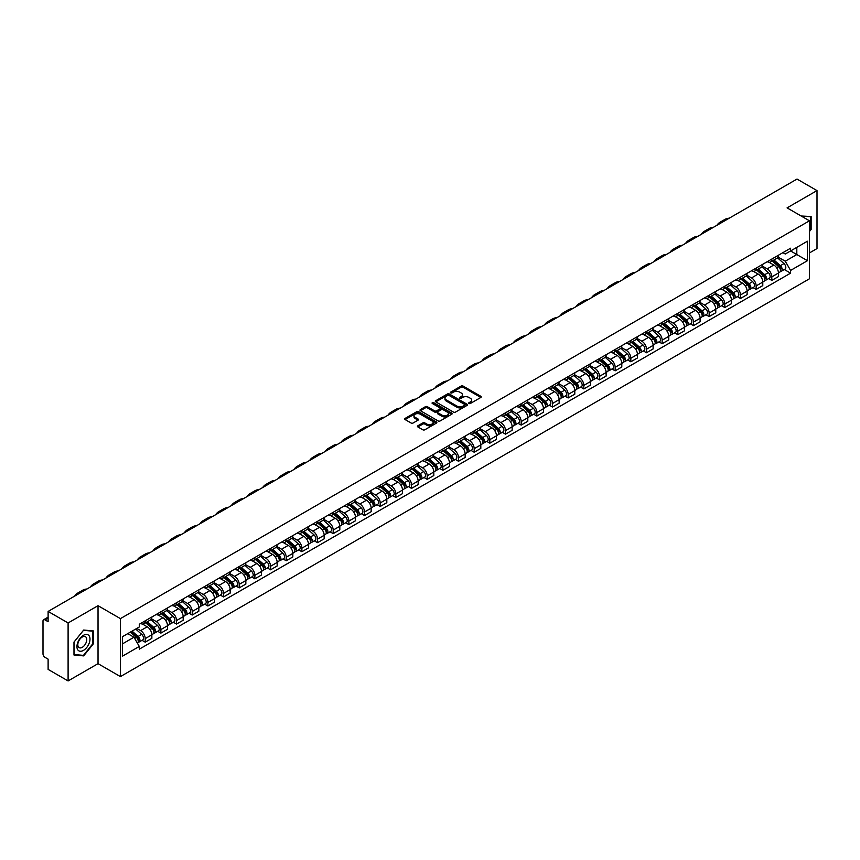 <?xml version="1.0" encoding="UTF-8"?>
<svg xmlns="http://www.w3.org/2000/svg" width="860" height="860" viewBox="0 0 860 860"><rect width="100%" height="100%" fill="white"/><g stroke="black" fill="none" stroke-linecap="round" stroke-linejoin="round"><path stroke-width="1.29" d="M468.99 403.49A0.978 0.559 0 0 0 470.366 403.49L480.837 397.449A1.397 0.806 0 0 0 481.245 396.879A1.397 0.806 0 0 0 480.837 396.31L463.099 386.065A1.397 0.806 0 0 0 461.132 386.065L450.661 392.117A0.978 0.559 0 0 0 452.037 392.912L453.392 392.128A4.461 2.58 0 0 1 459.702 392.128L461.175 392.977A4.461 2.58 0 0 1 462.487 394.804A4.461 2.58 0 0 1 461.175 396.621L459.82 397.406A0.978 0.559 0 0 0 461.207 398.202L462.562 397.417A4.461 2.58 0 0 1 468.861 397.417L470.345 398.277A4.461 2.58 0 0 1 471.656 400.094A4.461 2.58 0 0 1 470.345 401.91L468.99 402.695A0.978 0.559 0 0 0 468.99 403.49L468.99 402.695M417.863 425.786A1.397 0.806 0 0 0 417.455 426.356A1.397 0.806 0 0 0 417.863 426.925L422.84 429.796A1.397 0.806 0 0 0 424.808 429.796L436.439 423.088A1.397 0.806 0 0 0 436.848 422.518A1.397 0.806 0 0 0 436.439 421.948L418.702 411.704A1.397 0.806 0 0 0 416.724 411.704L405.092 418.411A1.397 0.806 0 0 0 404.684 418.981A1.397 0.806 0 0 0 405.092 419.551L411.112 423.023A1.397 0.806 0 0 0 413.079 423.023L418.057 420.153A1.397 0.806 0 0 0 418.465 419.583A1.397 0.806 0 0 0 418.057 419.013L415.079 417.293A3.73 2.15 0 0 1 413.983 415.767A3.73 2.15 0 0 1 416.283 413.778A3.73 2.15 0 0 1 420.346 414.251L432.032 420.991A3.73 2.15 0 0 1 433.117 422.518A3.73 2.15 0 0 1 430.817 424.507A3.73 2.15 0 0 1 426.753 424.034L424.808 422.916A1.397 0.806 0 0 0 422.84 422.916L417.863 425.786L417.863 426.925L422.84 424.077L422.84 422.916M120.421 618.62L98.029 605.687L68.101 622.962L48.117 611.428L797.016 179.063L817 190.597L787.072 207.873L809.464 220.805L120.421 618.62L120.421 676.594L809.464 278.78L809.464 220.805M453.489 412.101A1.397 0.806 0 0 0 455.467 412.101L467.087 405.382A1.397 0.806 0 0 0 467.496 404.813A1.397 0.806 0 0 0 467.087 404.243L449.35 394.009A1.397 0.806 0 0 0 447.383 394.009L435.751 400.717A1.397 0.806 0 0 0 435.343 401.287A1.397 0.806 0 0 0 435.751 401.856L453.489 412.101M432.741 403.706A0.978 0.559 0 0 1 433.73 403.845L451.747 414.24L440.137 420.948A1.397 0.806 0 0 1 438.159 420.948L420.422 410.704L425.399 407.855L425.399 406.694L420.422 409.564A1.397 0.806 0 0 0 420.013 410.134A1.397 0.806 0 0 0 420.422 410.704L420.422 409.564M425.399 407.855A1.397 0.806 0 0 1 427.366 407.855L427.366 406.694A1.397 0.806 0 0 0 425.399 406.694M427.366 406.694L434.569 410.844A1.397 0.806 0 0 0 436.536 410.844L439.836 408.941A1.397 0.806 0 0 0 440.245 408.371A1.397 0.806 0 0 0 439.836 407.801L432.344 403.48A0.978 0.559 0 0 1 433.73 402.684L451.769 413.101A1.397 0.806 0 0 1 452.177 413.66A1.397 0.806 0 0 1 451.769 414.23L451.769 413.101M68.101 622.962L68.101 680.937L48.117 669.403L48.117 659.147L45.01 657.341A2.838 1.645 -120 0 1 43 653.869L43 621.049A2.838 1.645 -120 0 1 43.591 619.748L48.117 617.136M809.464 252.915L817 248.572L817 190.597M68.101 680.937L98.029 663.662L120.421 676.594M48.117 611.428L48.117 621.694L45.01 619.899A2.838 1.645 -120 0 0 43.591 619.748M771.818 259.064A6.536 3.773 60 0 1 770.463 261.999L777.085 258.172A6.536 3.773 -120 0 0 778.44 255.237M762.412 266.095L767.195 268.857A6.536 3.773 60 0 1 771.818 276.866L778.44 273.039A6.536 3.773 -120 0 0 773.817 265.03L769.076 262.3M778.44 273.039L778.44 276.576L771.818 280.403L768.636 278.565M770.463 261.999A6.536 3.773 60 0 1 767.249 261.698M771.818 276.866L771.818 280.403M756.144 268.105A6.536 3.773 60 0 1 754.8 271.04L761.422 267.213A6.536 3.773 -120 0 0 762.777 264.278M752.973 287.606L756.144 289.444L762.777 285.617L762.777 282.08A6.536 3.773 -120 0 0 758.154 274.082L753.414 271.341M754.8 271.04A6.536 3.773 60 0 1 751.575 270.75M746.738 275.146L751.533 277.909A6.536 3.773 60 0 1 756.144 285.907L756.144 289.444M740.481 277.146A6.536 3.773 60 0 1 739.127 280.081L745.76 276.254A6.536 3.773 -120 0 0 747.114 273.329M737.31 296.646L740.481 298.485L747.114 294.658L747.114 291.121A6.536 3.773 -120 0 0 742.492 283.123L737.751 280.381M739.127 280.081A6.536 3.773 60 0 1 735.913 279.79M731.075 284.187L735.87 286.95A6.536 3.773 60 0 1 740.481 294.948L740.481 298.485M724.819 286.197A6.536 3.773 60 0 1 723.464 289.132L730.097 285.305A6.536 3.773 -120 0 0 731.441 282.37M721.637 305.698L724.819 307.525L731.451 303.698L731.451 300.172A6.536 3.773 -120 0 0 726.829 292.163L722.088 289.433M723.464 289.132A6.536 3.773 60 0 1 720.25 288.831M715.413 293.228L720.196 295.99A6.536 3.773 60 0 1 724.819 303.988L724.819 307.525M709.156 295.238A6.536 3.773 60 0 1 707.801 298.173L714.423 294.346A6.536 3.773 -120 0 0 715.778 291.411M705.974 314.738L709.156 316.577L715.778 312.75L715.778 309.213A6.536 3.773 -120 0 0 711.166 301.215L706.415 298.474M707.801 298.173A6.536 3.773 60 0 1 704.587 297.872M699.75 302.269L704.534 305.042A6.536 3.773 60 0 1 709.156 313.04L709.156 316.577M693.493 304.279A6.536 3.773 60 0 1 692.139 307.213L698.761 303.387A6.536 3.773 -120 0 0 700.115 300.452M690.311 323.779L693.493 325.617L700.115 321.79L700.115 318.254A6.536 3.773 -120 0 0 695.493 310.256L690.752 307.514M692.139 307.213A6.536 3.773 60 0 1 688.924 306.923M684.087 311.32L688.871 314.083A6.536 3.773 60 0 1 693.493 322.081L693.493 325.617M677.82 313.33A6.536 3.773 60 0 1 676.476 316.254L683.098 312.438A6.536 3.773 -120 0 0 684.452 309.503M674.649 332.831L677.82 334.658L684.452 330.831L684.452 327.294A6.536 3.773 -120 0 0 679.83 319.296L675.089 316.555M676.476 316.254A6.536 3.773 60 0 1 673.251 315.964M668.413 320.361L673.208 323.123A6.536 3.773 60 0 1 677.82 331.121L677.82 334.658M662.157 322.371A6.536 3.773 60 0 1 660.803 325.306L667.435 321.479A6.536 3.773 -120 0 0 668.79 318.544M658.986 341.871L662.157 343.71L668.79 339.883L668.79 336.346A6.536 3.773 -120 0 0 664.167 328.337L659.426 325.607M660.803 325.306A6.536 3.773 60 0 1 657.588 325.005M652.751 329.401L657.545 332.164A6.536 3.773 60 0 1 662.157 340.173L662.157 343.71M646.494 331.412A6.536 3.773 60 0 1 645.14 334.346L651.772 330.519A6.536 3.773 -120 0 0 653.127 327.585M643.312 350.912L646.494 352.75L653.127 348.923L653.127 345.387A6.536 3.773 -120 0 0 648.505 337.389L643.764 334.647M645.14 334.346A6.536 3.773 60 0 1 641.925 334.056M637.088 338.453L641.872 341.216A6.536 3.773 60 0 1 646.494 349.214L646.494 352.75M630.832 340.463A6.536 3.773 60 0 1 629.477 343.387L636.11 339.56A6.536 3.773 -120 0 0 637.453 336.636M627.649 359.964L630.832 361.791L637.453 357.964L637.453 354.427A6.536 3.773 -120 0 0 632.842 346.429L628.09 343.688M629.477 343.387A6.536 3.773 60 0 1 626.263 343.097M621.425 347.494L626.209 350.256A6.536 3.773 60 0 1 630.832 358.254L630.832 361.791M615.169 349.504A6.536 3.773 60 0 1 613.814 352.439L620.436 348.612A6.536 3.773 -120 0 0 621.791 345.677M611.987 369.004L615.169 370.843L621.791 367.016L621.791 363.479A6.536 3.773 -120 0 0 617.179 355.47L612.428 352.74M613.814 352.439A6.536 3.773 60 0 1 610.6 352.138M605.762 356.535L610.546 359.297A6.536 3.773 60 0 1 615.169 367.306L615.169 370.843M599.495 358.545A6.536 3.773 60 0 1 598.151 361.479L604.774 357.652A6.536 3.773 -120 0 0 606.128 354.718M596.324 378.045L599.506 379.883L606.128 376.056L606.128 372.52A6.536 3.773 -120 0 0 601.505 364.522L596.765 361.781M598.151 361.479A6.536 3.773 60 0 1 594.937 361.189M590.1 365.586L594.884 368.349A6.536 3.773 60 0 1 599.506 376.347L599.506 379.883M583.832 367.585A6.536 3.773 60 0 1 582.478 370.52L589.111 366.693A6.536 3.773 -120 0 0 590.465 363.769M580.661 387.086L583.832 388.924L590.465 385.097L590.465 381.56A6.536 3.773 -120 0 0 585.843 373.562L581.102 370.821M582.478 370.52A6.536 3.773 60 0 1 579.264 370.23M574.426 374.627L579.221 377.389A6.536 3.773 60 0 1 583.832 385.387L583.832 388.924M568.17 376.637A6.536 3.773 60 0 1 566.815 379.572L573.448 375.745A6.536 3.773 -120 0 0 574.803 372.81M564.999 396.137L568.17 397.965L574.803 394.138L574.803 390.612A6.536 3.773 -120 0 0 570.18 382.603L565.439 379.873M566.815 379.572A6.536 3.773 60 0 1 563.601 379.271M558.763 383.667L563.547 386.43A6.536 3.773 60 0 1 568.17 394.428L568.17 397.965M552.507 385.678A6.536 3.773 60 0 1 551.153 388.613L557.785 384.785A6.536 3.773 -120 0 0 559.129 381.851M549.325 405.178L552.507 407.017L559.129 403.19L559.129 399.653A6.536 3.773 -120 0 0 554.517 391.655L549.776 388.913M551.153 388.613A6.536 3.773 60 0 1 547.938 388.312M543.101 392.708L547.885 395.482A6.536 3.773 60 0 1 552.507 403.48L552.507 407.017M536.844 394.719A6.536 3.773 60 0 1 535.49 397.653L542.112 393.826A6.536 3.773 -120 0 0 543.466 390.892M533.662 414.219L536.844 416.057L543.466 412.23L543.466 408.693A6.536 3.773 -120 0 0 538.854 400.695L534.103 397.954M535.49 397.653A6.536 3.773 60 0 1 532.275 397.363M527.438 401.76L532.222 404.522A6.536 3.773 60 0 1 536.844 412.52L536.844 416.057M521.181 403.77A6.536 3.773 60 0 1 519.827 406.694L526.449 402.878A6.536 3.773 -120 0 0 527.803 399.943M518 423.27L521.181 425.098L527.803 421.271L527.803 417.734A6.536 3.773 -120 0 0 523.181 409.736L518.44 406.995M519.827 406.694A6.536 3.773 60 0 1 516.613 406.404M511.775 410.8L516.559 413.563A6.536 3.773 60 0 1 521.181 421.561L521.181 425.098M505.508 412.811A6.536 3.773 60 0 1 504.164 415.745L510.786 411.918A6.536 3.773 -120 0 0 512.141 408.984M502.337 432.311L505.508 434.149L512.141 430.322L512.141 426.786A6.536 3.773 -120 0 0 507.518 418.777L502.777 416.046M504.164 415.745A6.536 3.773 60 0 1 500.939 415.444M496.102 419.841L500.896 422.604A6.536 3.773 60 0 1 505.508 430.613L505.508 434.149M489.845 421.851A6.536 3.773 60 0 1 488.491 424.786L495.123 420.959A6.536 3.773 -120 0 0 496.478 418.024M486.674 441.352L489.845 443.19L496.478 439.363L496.478 435.827A6.536 3.773 -120 0 0 491.856 427.829L487.115 425.087M488.491 424.786A6.536 3.773 60 0 1 485.276 424.496M480.439 428.893L485.233 431.656A6.536 3.773 60 0 1 489.845 439.654L489.845 443.19M474.183 430.903A6.536 3.773 60 0 1 472.828 433.827L479.461 430A6.536 3.773 -120 0 0 480.804 427.076M471 450.404L474.183 452.231L480.815 448.404L480.815 444.867A6.536 3.773 -120 0 0 476.193 436.869L471.452 434.128M472.828 433.827A6.536 3.773 60 0 1 469.614 433.537M464.776 437.933L469.56 440.696A6.536 3.773 60 0 1 474.183 448.694L474.183 452.231M458.52 439.944A6.536 3.773 60 0 1 457.165 442.878L463.787 439.051A6.536 3.773 -120 0 0 465.142 436.117M455.338 459.444L458.52 461.283L465.142 457.456L465.142 453.919A6.536 3.773 -120 0 0 460.53 445.91L455.779 443.179M457.165 442.878A6.536 3.773 60 0 1 453.951 442.577M449.113 446.974L453.897 449.737A6.536 3.773 60 0 1 458.52 457.746L458.52 461.283M442.857 448.985A6.536 3.773 60 0 1 441.502 451.919L448.125 448.092A6.536 3.773 -120 0 0 449.479 445.158M439.675 468.485L442.857 470.323L449.479 466.496L449.479 462.959A6.536 3.773 -120 0 0 444.856 454.962L440.116 452.22M441.502 451.919A6.536 3.773 60 0 1 438.288 451.629M433.451 456.026L438.235 458.788A6.536 3.773 60 0 1 442.857 466.786L442.857 470.323M427.183 458.025A6.536 3.773 60 0 1 425.84 460.96L432.462 457.133A6.536 3.773 -120 0 0 433.816 454.209M424.012 477.526L427.183 479.364L433.816 475.537L433.816 472A6.536 3.773 -120 0 0 429.194 464.002L424.453 461.261M425.84 460.96A6.536 3.773 60 0 1 422.615 460.67M417.788 465.066L422.572 467.829A6.536 3.773 60 0 1 427.183 475.827L427.183 479.364M411.521 467.077A6.536 3.773 60 0 1 410.166 470.012L416.799 466.185A6.536 3.773 -120 0 0 418.154 463.25M408.349 486.577L411.521 488.405L418.154 484.578L418.154 481.041A6.536 3.773 -120 0 0 413.531 473.043L408.79 470.312M410.166 470.012A6.536 3.773 60 0 1 406.952 469.71M402.114 474.107L406.909 476.87A6.536 3.773 60 0 1 411.521 484.868L411.521 488.405M395.858 476.117A6.536 3.773 60 0 1 394.504 479.052L401.136 475.225A6.536 3.773 -120 0 0 402.491 472.29M392.676 495.618L395.858 497.456L402.491 493.629L402.491 490.092A6.536 3.773 -120 0 0 397.868 482.094L393.127 479.353M394.504 479.052A6.536 3.773 60 0 1 391.289 478.751M386.452 483.148L391.236 485.921A6.536 3.773 60 0 1 395.858 493.919L395.858 497.456M380.195 485.158A6.536 3.773 60 0 1 378.841 488.093L385.473 484.266A6.536 3.773 -120 0 0 386.817 481.331M377.013 504.659L380.195 506.497L386.817 502.67L386.817 499.133A6.536 3.773 -120 0 0 382.206 491.135L377.454 488.394M378.841 488.093A6.536 3.773 60 0 1 375.627 487.803M370.789 492.2L375.573 494.962A6.536 3.773 60 0 1 380.195 502.96L380.195 506.497M364.533 494.21A6.536 3.773 60 0 1 363.178 497.134L369.8 493.317A6.536 3.773 -120 0 0 371.154 490.383M361.35 513.71L364.533 515.538L371.154 511.711L371.154 508.174A6.536 3.773 -120 0 0 366.543 500.176L361.791 497.435M363.178 497.134A6.536 3.773 60 0 1 359.964 496.844M355.126 501.24L359.91 504.003A6.536 3.773 60 0 1 364.533 512.001L364.533 515.538M348.859 503.25A6.536 3.773 60 0 1 347.515 506.185L354.137 502.358A6.536 3.773 -120 0 0 355.492 499.423M345.688 522.751L348.87 524.589L355.492 520.762L355.492 517.226A6.536 3.773 -120 0 0 350.869 509.217L346.129 506.486M347.515 506.185A6.536 3.773 60 0 1 344.301 505.884M339.463 510.281L344.247 513.044A6.536 3.773 60 0 1 348.87 521.053L348.87 524.589M333.196 512.291A6.536 3.773 60 0 1 331.842 515.226L338.474 511.399A6.536 3.773 -120 0 0 339.829 508.464M330.025 531.792L333.196 533.63L339.829 529.803L339.829 526.266A6.536 3.773 -120 0 0 335.207 518.268L330.466 515.527M331.842 515.226A6.536 3.773 60 0 1 328.627 514.936M323.79 519.332L328.584 522.095A6.536 3.773 60 0 1 333.196 530.093L333.196 533.63M317.534 521.343A6.536 3.773 60 0 1 316.179 524.267L322.812 520.44A6.536 3.773 -120 0 0 324.166 517.516M314.362 540.843L317.534 542.671L324.166 538.844L324.166 535.307A6.536 3.773 -120 0 0 319.544 527.309L314.803 524.568M316.179 524.267A6.536 3.773 60 0 1 312.965 523.976M308.127 528.373L312.911 531.136A6.536 3.773 60 0 1 317.534 539.134L317.534 542.671M301.871 530.384A6.536 3.773 60 0 1 300.516 533.318L307.149 529.491A6.536 3.773 -120 0 0 308.493 526.556M298.689 549.884L301.871 551.722L308.493 547.895L308.493 544.358A6.536 3.773 -120 0 0 303.881 536.35L299.14 533.619M300.516 533.318A6.536 3.773 60 0 1 297.302 533.017M292.464 537.414L297.248 540.177A6.536 3.773 60 0 1 301.871 548.185L301.871 551.722M286.208 539.424A6.536 3.773 60 0 1 284.853 542.359L291.475 538.532A6.536 3.773 -120 0 0 292.83 535.597M283.026 558.925L286.208 560.763L292.83 556.936L292.83 553.399A6.536 3.773 -120 0 0 288.218 545.401L283.467 542.66M284.853 542.359A6.536 3.773 60 0 1 281.639 542.069M276.802 546.465L281.585 549.228A6.536 3.773 60 0 1 286.208 557.226L286.208 560.763M270.545 548.465A6.536 3.773 60 0 1 269.191 551.4L275.813 547.573A6.536 3.773 -120 0 0 277.167 544.649M267.363 567.966L270.545 569.804L277.167 565.977L277.167 562.44A6.536 3.773 -120 0 0 272.545 554.442L267.804 551.701M269.191 551.4A6.536 3.773 60 0 1 265.976 551.109M261.139 555.506L265.923 558.269A6.536 3.773 60 0 1 270.545 566.267L270.545 569.804M254.872 557.516A6.536 3.773 60 0 1 253.528 560.451L260.15 556.624A6.536 3.773 -120 0 0 261.505 553.689M251.7 577.017L254.872 578.845L261.505 575.017L261.505 571.481A6.536 3.773 -120 0 0 256.882 563.483L252.141 560.741M253.528 560.451A6.536 3.773 60 0 1 250.303 560.15M245.465 564.547L250.26 567.31A6.536 3.773 60 0 1 254.872 575.308L254.872 578.845M239.209 566.557A6.536 3.773 60 0 1 237.854 569.492L244.487 565.665A6.536 3.773 -120 0 0 245.842 562.73M236.038 586.058L239.209 587.896L245.842 584.069L245.842 580.532A6.536 3.773 -120 0 0 241.219 572.534L236.478 569.793M237.854 569.492A6.536 3.773 60 0 1 234.64 569.191M229.803 573.588L234.597 576.351A6.536 3.773 60 0 1 239.209 584.359L239.209 587.896M223.546 575.598A6.536 3.773 60 0 1 222.192 578.533L228.825 574.706A6.536 3.773 -120 0 0 230.168 571.771M220.364 595.099L223.546 596.937L230.179 593.11L230.179 589.573A6.536 3.773 -120 0 0 225.556 581.575L220.816 578.834M222.192 578.533A6.536 3.773 60 0 1 218.977 578.242M214.14 582.639L218.924 585.402A6.536 3.773 60 0 1 223.546 593.4L223.546 596.937M207.883 584.649A6.536 3.773 60 0 1 206.529 587.573L213.151 583.757A6.536 3.773 -120 0 0 214.505 580.822M204.701 604.15L207.883 605.978L214.505 602.15L214.505 598.614A6.536 3.773 -120 0 0 209.894 590.616L205.142 587.875M206.529 587.573A6.536 3.773 60 0 1 203.315 587.283M198.477 591.68L203.261 594.443A6.536 3.773 60 0 1 207.883 602.441L207.883 605.978M192.221 593.69A6.536 3.773 60 0 1 190.866 596.625L197.488 592.798A6.536 3.773 -120 0 0 198.843 589.863M189.039 613.191L192.221 615.029L198.843 611.202L198.843 607.665A6.536 3.773 -120 0 0 194.22 599.657L189.479 596.926M190.866 596.625A6.536 3.773 60 0 1 187.652 596.324M182.814 600.721L187.598 603.483A6.536 3.773 60 0 1 192.221 611.492L192.221 615.029M176.547 602.731A6.536 3.773 60 0 1 175.203 605.666L181.825 601.839A6.536 3.773 -120 0 0 183.18 598.904M173.376 622.231L176.547 624.07L183.18 620.243L183.18 616.706A6.536 3.773 -120 0 0 178.557 608.708L173.817 605.967M175.203 605.666A6.536 3.773 60 0 1 171.978 605.375M167.152 609.772L171.935 612.535A6.536 3.773 60 0 1 176.547 620.533L176.547 624.07M160.885 611.783A6.536 3.773 60 0 1 159.53 614.707L166.163 610.88A6.536 3.773 -120 0 0 167.517 607.955M157.713 631.283L160.885 633.111L167.517 629.284L167.517 625.747A6.536 3.773 -120 0 0 162.895 617.749L158.154 615.008M159.53 614.707A6.536 3.773 60 0 1 156.316 614.416M151.478 618.813L156.273 621.576A6.536 3.773 60 0 1 160.885 629.574L160.885 633.111M145.222 620.823A6.536 3.773 60 0 1 143.867 623.758L150.5 619.931A6.536 3.773 -120 0 0 151.854 616.996M142.04 640.324L145.222 642.151L151.854 638.335L151.854 634.798A6.536 3.773 -120 0 0 147.232 626.789L142.491 624.059M143.867 623.758A6.536 3.773 60 0 1 140.653 623.457M136.783 628.413L140.599 630.616A6.536 3.773 60 0 1 145.222 638.625L145.222 642.151M782.912 252.657L785.266 254.023L807.465 241.208L796.812 247.357L796.812 254.538L785.266 261.203L778.074 257.054M122.432 643.893L133.977 637.228L139.299 646.451L122.432 656.191L122.432 636.712L139.299 626.972L139.299 624.242L790.587 248.218L790.587 250.948L807.465 260.688L790.587 270.427L785.266 261.203M807.465 241.208L807.465 260.688M139.299 646.451L139.299 649.171L790.587 273.147L790.587 270.427M809.464 231.49L811.13 229.437L811.13 216.516L801.154 216M98.029 605.687L98.029 663.662M73.981 655.019L83.667 655.89L93.353 643.839L93.353 630.917L83.667 630.047L73.981 642.097L73.981 655.019M133.977 637.228L127.753 633.637M784.298 269.524L790.587 273.147M82.646 655.298L83.667 655.89M469.377 403.63L470.345 403.071A4.461 2.58 0 0 0 471.656 401.254L471.656 400.094M462.487 394.804L462.487 395.965A4.461 2.58 0 0 1 461.175 397.782L460.207 398.341M480.826 397.46L463.099 387.226A1.397 0.806 0 0 0 461.132 387.226L451.048 393.041M467.087 404.243L467.087 405.382L449.35 395.159A1.397 0.806 0 0 0 447.383 395.159L435.762 401.867M464.626 405.21A0.978 0.559 0 0 0 464.626 404.415L449.06 395.428A0.978 0.559 0 0 0 447.673 395.428L446.243 396.256A4.461 2.58 0 0 0 444.942 398.072A4.461 2.58 0 0 0 446.243 399.889L456.886 406.038A4.461 2.58 0 0 0 463.196 406.038L464.626 405.21L464.626 406.371A0.978 0.559 0 0 0 464.916 405.974L464.916 404.813M444.942 398.072L444.942 399.233A4.461 2.58 0 0 0 446.243 401.05L446.243 399.889M464.626 406.371L463.196 407.199A4.461 2.58 0 0 1 456.886 407.199L446.243 401.05M427.366 407.855L434.569 412.004A1.397 0.806 0 0 0 436.536 412.004L439.836 410.102A1.397 0.806 0 0 0 440.245 409.532L440.245 408.371M442.029 415.154A3.73 2.15 0 0 0 446.093 415.627A3.73 2.15 0 0 0 448.393 413.638A3.73 2.15 0 0 0 447.308 412.112L443.19 409.736A1.397 0.806 0 0 0 441.223 409.736L437.912 411.65A1.397 0.806 0 0 0 437.503 412.209A1.397 0.806 0 0 0 437.912 412.779L442.029 415.154L442.029 416.315A3.73 2.15 0 0 0 446.093 416.788A3.73 2.15 0 0 0 448.393 414.8L448.393 413.638M437.503 412.209L437.503 413.37A1.397 0.806 0 0 0 437.912 413.94L437.912 412.779M442.029 416.315L437.912 413.94M433.117 422.518L433.117 423.668A3.73 2.15 0 0 1 430.817 425.657A3.73 2.15 0 0 1 426.753 425.195L424.808 424.077A1.397 0.806 0 0 0 422.84 424.077M413.983 415.767L413.983 416.928A3.73 2.15 0 0 0 415.079 418.454L415.079 417.293M418.035 420.164L415.079 418.454M436.418 423.098L418.702 412.864A1.397 0.806 0 0 0 416.724 412.864L405.114 419.562L405.092 418.411M772.269 260.956L778.644 266.654A3.547 2.053 60 0 1 779.762 272.136L778.44 272.899M772.43 261.107L775.441 262.837M772.914 260.58L780.009 266.923A1.709 0.989 60 0 1 780.547 269.556A1.709 0.989 60 0 1 780.396 269.621M773.978 259.967L780.353 265.665A3.547 2.053 60 0 1 781.471 271.158A3.547 2.053 60 0 1 780.396 271.265M777.537 257.828L783.976 263.579A3.547 2.053 60 0 1 785.083 269.062L781.471 271.158M729.216 218.203A27.412 15.824 -120 0 0 724.819 219.472L720.207 222.138A27.412 15.824 -120 0 0 716.907 225.309M724.593 220.869A27.412 15.824 -120 0 0 720.207 222.138M756.606 269.997L762.981 275.694A3.547 2.053 60 0 1 764.099 281.188L762.777 281.951M756.768 270.147L759.778 271.878M757.241 269.621L764.346 275.963A1.709 0.989 60 0 1 764.884 278.597A1.709 0.989 60 0 1 764.723 278.661M758.305 269.008L764.691 274.705A3.547 2.053 60 0 1 765.808 280.199A3.547 2.053 60 0 1 764.733 280.306M761.863 266.88L768.303 272.62A3.547 2.053 60 0 1 769.42 278.113L765.808 280.199M740.933 279.038L747.318 284.735A3.547 2.053 60 0 1 748.437 290.228L747.114 290.992M741.105 279.188L744.115 280.93M741.578 278.672L748.684 285.004A1.709 0.989 60 0 1 749.221 287.638A1.709 0.989 60 0 1 749.06 287.702M742.642 278.06L749.028 283.746A3.547 2.053 60 0 1 750.146 289.239A3.547 2.053 60 0 1 749.071 289.358M746.2 275.92L752.64 281.661A3.547 2.053 60 0 1 753.758 287.154L750.146 289.239M801.176 216.01L810.625 216.774L810.625 229.287L809.464 230.727M810.002 216.419L810.625 216.774M89.118 635.82A9.234 5.332 120 0 0 80.206 638.206A9.234 5.332 120 0 0 77.819 649.88A9.234 5.332 120 0 0 86.731 647.494A9.234 5.332 120 0 0 89.118 635.82M86.15 637.357A6.321 3.644 120 0 0 85.441 636.69A6.321 3.644 120 0 0 79.561 639.646A6.321 3.644 120 0 0 78.41 646.978A6.321 3.644 120 0 0 79.12 647.634A6.321 3.644 120 0 0 85 644.688A6.321 3.644 120 0 0 86.15 637.357M83.463 655.374L74.078 654.535L74.078 642.011L83.463 630.337L92.858 631.175L92.858 643.688L83.463 655.374M92.235 630.81L92.858 631.175M713.542 227.244A27.412 15.824 -120 0 0 709.156 228.513L704.534 231.179A27.412 15.824 -120 0 0 701.244 234.35M708.93 229.921A27.412 15.824 -120 0 0 704.534 231.179M697.879 236.296A27.412 15.824 -120 0 0 693.493 237.564L688.871 240.23A27.412 15.824 -120 0 0 685.581 243.391M693.267 238.962A27.412 15.824 -120 0 0 688.871 240.23M725.27 288.089L731.656 293.776A3.547 2.053 60 0 1 732.774 299.269L731.441 300.033M725.442 288.24L728.442 289.971M725.915 287.713L733.021 294.055A1.709 0.989 60 0 1 733.558 296.689A1.709 0.989 60 0 1 733.397 296.743M726.979 287.1L733.365 292.798A3.547 2.053 60 0 1 734.472 298.28A3.547 2.053 60 0 1 733.408 298.398M730.538 284.961L736.977 290.712A3.547 2.053 60 0 1 738.095 296.195L734.472 298.28M709.607 297.13L715.993 302.827A3.547 2.053 60 0 1 717.1 308.31L715.778 309.084M709.779 297.281L712.779 299.011M710.253 296.754L717.358 303.096A1.709 0.989 60 0 1 717.885 305.73A1.709 0.989 60 0 1 717.734 305.794M711.317 296.141L717.702 301.838A3.547 2.053 60 0 1 718.809 307.332A3.547 2.053 60 0 1 717.734 307.439M714.875 294.002L721.314 299.753A3.547 2.053 60 0 1 722.421 305.246L718.809 307.332M693.945 306.171L700.33 311.868A3.547 2.053 60 0 1 701.438 317.362L700.115 318.125M694.106 306.321L697.116 308.063M694.59 305.805L701.685 312.137A1.709 0.989 60 0 1 702.222 314.771A1.709 0.989 60 0 1 702.072 314.835M695.654 305.192L702.029 310.879A3.547 2.053 60 0 1 703.147 316.373A3.547 2.053 60 0 1 702.072 316.491M699.212 303.053L705.651 308.794A3.547 2.053 60 0 1 706.759 314.287L703.147 316.373M682.216 245.337A27.412 15.824 -120 0 0 677.83 246.605L673.208 249.271A27.412 15.824 -120 0 0 669.918 252.442M677.594 248.002A27.412 15.824 -120 0 0 673.208 249.271M666.554 254.377A27.412 15.824 -120 0 0 662.168 255.646L657.545 258.312A27.412 15.824 -120 0 0 654.256 261.483M661.931 257.043A27.412 15.824 -120 0 0 657.545 258.312M650.891 263.429A27.412 15.824 -120 0 0 646.494 264.686L641.883 267.363A27.412 15.824 -120 0 0 638.582 270.524M646.268 266.095A27.412 15.824 -120 0 0 641.883 267.363M678.282 315.212L684.657 320.909A3.547 2.053 60 0 1 685.775 326.402L684.452 327.165M678.443 315.373L681.453 317.103M678.916 314.846L686.022 321.178A1.709 0.989 60 0 1 686.559 323.822A1.709 0.989 60 0 1 686.409 323.876M679.98 314.233L686.366 319.931A3.547 2.053 60 0 1 687.484 325.413A3.547 2.053 60 0 1 686.409 325.531M683.539 312.094L689.978 317.845A3.547 2.053 60 0 1 691.096 323.328L687.484 325.413M635.228 272.469A27.412 15.824 -120 0 0 630.832 273.738L626.209 276.404A27.412 15.824 -120 0 0 622.919 279.575M630.606 275.135A27.412 15.824 -120 0 0 626.209 276.404M662.608 324.263L668.994 329.96A3.547 2.053 60 0 1 670.112 335.443L668.79 336.206M662.78 324.413L665.79 326.144M663.254 323.887L670.359 330.229A1.709 0.989 60 0 1 670.897 332.863A1.709 0.989 60 0 1 670.736 332.927M664.318 323.274L670.703 328.971A3.547 2.053 60 0 1 671.821 334.465A3.547 2.053 60 0 1 670.746 334.572M667.876 321.135L674.315 326.886A3.547 2.053 60 0 1 675.433 332.368L671.821 334.465M619.555 281.51A27.412 15.824 -120 0 0 615.169 282.779L610.546 285.445A27.412 15.824 -120 0 0 607.257 288.616M614.943 284.176A27.412 15.824 -120 0 0 610.546 285.445M646.946 333.304L653.331 339.001A3.547 2.053 60 0 1 654.449 344.494L653.116 345.258M647.118 333.454L650.117 335.185M647.591 332.927L654.696 339.27A1.709 0.989 60 0 1 655.234 341.904A1.709 0.989 60 0 1 655.073 341.968M648.655 332.315L655.04 338.012A3.547 2.053 60 0 1 656.148 343.505A3.547 2.053 60 0 1 655.083 343.624M652.213 330.186L658.653 335.927A3.547 2.053 60 0 1 659.77 341.42L656.148 343.505M603.892 290.562A27.412 15.824 -120 0 0 599.506 291.819L594.884 294.486A27.412 15.824 -120 0 0 591.594 297.657M599.28 293.228A27.412 15.824 -120 0 0 594.884 294.486M631.283 342.344L637.668 348.042A3.547 2.053 60 0 1 638.776 353.535L637.453 354.298M631.455 342.495L634.454 344.237M631.928 341.979L639.034 348.311A1.709 0.989 60 0 1 639.561 350.944A1.709 0.989 60 0 1 639.41 351.009M632.992 341.366L639.378 347.064A3.547 2.053 60 0 1 640.485 352.546A3.547 2.053 60 0 1 639.421 352.664M636.55 339.227L642.99 344.967A3.547 2.053 60 0 1 644.108 350.461L640.485 352.546M588.229 299.602A27.412 15.824 -120 0 0 583.843 300.871L579.221 303.537A27.412 15.824 -120 0 0 575.931 306.708M583.607 302.269A27.412 15.824 -120 0 0 579.221 303.537M615.62 351.396L622.006 357.094A3.547 2.053 60 0 1 623.113 362.576L621.791 363.339M615.792 351.546L618.791 353.277M616.265 351.02L623.36 357.362A1.709 0.989 60 0 1 623.898 359.996A1.709 0.989 60 0 1 623.747 360.06M617.329 350.407L623.704 356.104A3.547 2.053 60 0 1 624.822 361.598A3.547 2.053 60 0 1 623.747 361.705M620.888 348.268L627.327 354.019A3.547 2.053 60 0 1 628.434 359.502L624.822 361.598M572.567 308.643A27.412 15.824 -120 0 0 568.17 309.912L563.558 312.578A27.412 15.824 -120 0 0 560.268 315.749M567.944 311.309A27.412 15.824 -120 0 0 563.558 312.578M599.957 360.437L606.332 366.134A3.547 2.053 60 0 1 607.45 371.617L606.128 372.391M600.119 360.587L603.129 362.318M600.603 360.06L607.697 366.403A1.709 0.989 60 0 1 608.235 369.037A1.709 0.989 60 0 1 608.084 369.101M601.656 359.448L608.041 365.145A3.547 2.053 60 0 1 609.159 370.638A3.547 2.053 60 0 1 608.084 370.746M605.225 357.319L611.664 363.06A3.547 2.053 60 0 1 612.771 368.553L609.159 370.638M556.904 317.684A27.412 15.824 -120 0 0 552.507 318.952L547.895 321.618A27.412 15.824 -120 0 0 544.595 324.79M552.281 320.361A27.412 15.824 -120 0 0 547.895 321.618M584.284 369.477L590.669 375.175A3.547 2.053 60 0 1 591.788 380.668L590.465 381.431M584.456 369.628L587.466 371.369M584.929 369.112L592.035 375.444A1.709 0.989 60 0 1 592.572 378.077A1.709 0.989 60 0 1 592.411 378.142M585.993 368.499L592.379 374.186A3.547 2.053 60 0 1 593.497 379.679A3.547 2.053 60 0 1 592.422 379.798M589.551 366.36L595.991 372.1A3.547 2.053 60 0 1 597.109 377.594L593.497 379.679M541.23 326.736A27.412 15.824 -120 0 0 536.844 328.004L532.222 330.67A27.412 15.824 -120 0 0 528.932 333.831M536.619 329.401A27.412 15.824 -120 0 0 532.222 330.67M568.621 378.529L575.007 384.216A3.547 2.053 60 0 1 576.125 389.709L574.803 390.472M568.793 378.679L571.803 380.41M569.266 378.153L576.372 384.495A1.709 0.989 60 0 1 576.909 387.129A1.709 0.989 60 0 1 576.748 387.183M570.33 377.54L576.716 383.238A3.547 2.053 60 0 1 577.834 388.72A3.547 2.053 60 0 1 576.759 388.838M573.889 375.401L580.328 381.152A3.547 2.053 60 0 1 581.446 386.635L577.834 388.72M525.567 335.776A27.412 15.824 -120 0 0 521.181 337.045L516.559 339.711A27.412 15.824 -120 0 0 513.269 342.882M520.956 338.442A27.412 15.824 -120 0 0 516.559 339.711M552.958 387.57L559.344 393.267A3.547 2.053 60 0 1 560.462 398.75L559.129 399.524M553.13 387.72L556.13 389.451M553.603 387.193L560.709 393.536A1.709 0.989 60 0 1 561.236 396.17A1.709 0.989 60 0 1 561.086 396.234M554.668 386.581L561.053 392.278A3.547 2.053 60 0 1 562.161 397.771A3.547 2.053 60 0 1 561.096 397.879M558.226 384.441L564.665 390.193A3.547 2.053 60 0 1 565.783 395.686L562.161 397.771M509.905 344.817A27.412 15.824 -120 0 0 505.519 346.085L500.896 348.752A27.412 15.824 -120 0 0 497.607 351.923M505.282 347.483A27.412 15.824 -120 0 0 500.896 348.752M537.296 396.611L543.681 402.308A3.547 2.053 60 0 1 544.788 407.801L543.466 408.565M537.468 396.761L540.467 398.502M537.941 396.245L545.046 402.577A1.709 0.989 60 0 1 545.573 405.21A1.709 0.989 60 0 1 545.423 405.275M539.005 395.621L545.38 401.319A3.547 2.053 60 0 1 546.498 406.812A3.547 2.053 60 0 1 545.423 406.93M542.563 393.493L549.002 399.233A3.547 2.053 60 0 1 550.11 404.727L546.498 406.812M494.242 353.868A27.412 15.824 -120 0 0 489.845 355.126L485.233 357.803A27.412 15.824 -120 0 0 481.944 360.963M489.619 356.535A27.412 15.824 -120 0 0 485.233 357.803M521.633 405.651L528.008 411.349A3.547 2.053 60 0 1 529.126 416.842L527.803 417.605M521.794 405.812L524.804 407.543M522.278 405.286L529.373 411.617A1.709 0.989 60 0 1 529.91 414.262A1.709 0.989 60 0 1 529.76 414.316M523.342 404.673L529.717 410.37A3.547 2.053 60 0 1 530.835 415.853A3.547 2.053 60 0 1 529.76 415.971M526.9 402.534L533.34 408.274A3.547 2.053 60 0 1 534.447 413.767L530.835 415.853M478.579 362.909A27.412 15.824 -120 0 0 474.183 364.178L469.571 366.844A27.412 15.824 -120 0 0 466.27 370.015M473.957 365.575A27.412 15.824 -120 0 0 469.571 366.844M505.97 414.703L512.345 420.4A3.547 2.053 60 0 1 513.463 425.883L512.141 426.646M506.131 414.853L509.142 416.584M506.604 414.327L513.71 420.669A1.709 0.989 60 0 1 514.248 423.303A1.709 0.989 60 0 1 514.087 423.367M507.669 413.714L514.054 419.411A3.547 2.053 60 0 1 515.172 424.904A3.547 2.053 60 0 1 514.097 425.012M511.227 411.575L517.666 417.326A3.547 2.053 60 0 1 518.784 422.808L515.172 424.904M462.906 371.95A27.412 15.824 -120 0 0 458.52 373.219L453.897 375.885A27.412 15.824 -120 0 0 450.608 379.056M458.294 374.616A27.412 15.824 -120 0 0 453.897 375.885M490.297 423.743L496.682 429.441A3.547 2.053 60 0 1 497.8 434.934L496.478 435.697M490.469 423.894L493.479 425.625M490.942 423.367L498.048 429.71A1.709 0.989 60 0 1 498.585 432.344A1.709 0.989 60 0 1 498.424 432.408M492.006 422.754L498.392 428.452A3.547 2.053 60 0 1 499.51 433.945A3.547 2.053 60 0 1 498.435 434.063M495.564 420.626L502.003 426.366A3.547 2.053 60 0 1 503.121 431.86L499.51 433.945M447.243 381.002A27.412 15.824 -120 0 0 442.857 382.259L438.235 384.925A27.412 15.824 -120 0 0 434.945 388.096M442.631 383.667A27.412 15.824 -120 0 0 438.235 384.925M474.634 432.784L481.019 438.482A3.547 2.053 60 0 1 482.137 443.975L480.804 444.738M474.806 432.935L477.805 434.676M475.279 432.419L482.385 438.75A1.709 0.989 60 0 1 482.922 441.384A1.709 0.989 60 0 1 482.761 441.449M476.343 431.806L482.729 437.503A3.547 2.053 60 0 1 483.836 442.986A3.547 2.053 60 0 1 482.772 443.104M479.901 429.667L486.341 435.407A3.547 2.053 60 0 1 487.459 440.9L483.836 442.986M431.58 390.042A27.412 15.824 -120 0 0 427.194 391.311L422.572 393.977A27.412 15.824 -120 0 0 419.282 397.148M426.958 392.708A27.412 15.824 -120 0 0 422.572 393.977M458.971 441.836L465.357 447.533A3.547 2.053 60 0 1 466.464 453.016L465.142 453.779M459.143 441.986L462.142 443.717M459.616 441.459L466.722 447.802A1.709 0.989 60 0 1 467.249 450.436A1.709 0.989 60 0 1 467.098 450.5M460.68 440.847L467.066 446.544A3.547 2.053 60 0 1 468.173 452.037A3.547 2.053 60 0 1 467.098 452.145M464.239 438.707L470.678 444.459A3.547 2.053 60 0 1 471.785 449.941L468.173 452.037M415.917 399.083A27.412 15.824 -120 0 0 411.531 400.351L406.909 403.017A27.412 15.824 -120 0 0 403.619 406.189M411.295 401.749A27.412 15.824 -120 0 0 406.909 403.017M443.308 450.877L449.694 456.574A3.547 2.053 60 0 1 450.801 462.056L449.479 462.831M443.481 451.027L446.48 452.758M443.954 450.5L451.048 456.843A1.709 0.989 60 0 1 451.586 459.476A1.709 0.989 60 0 1 451.435 459.541M445.018 449.887L451.392 455.585A3.547 2.053 60 0 1 452.51 461.078A3.547 2.053 60 0 1 451.435 461.186M448.576 447.759L455.015 453.5A3.547 2.053 60 0 1 456.123 458.993L452.51 461.078M400.255 408.124A27.412 15.824 -120 0 0 395.858 409.392L391.246 412.058A27.412 15.824 -120 0 0 387.946 415.229M395.632 410.8A27.412 15.824 -120 0 0 391.246 412.058M427.646 459.917L434.02 465.615A3.547 2.053 60 0 1 435.138 471.108L433.816 471.871M427.807 460.068L430.817 461.809M428.28 459.552L435.386 465.883A1.709 0.989 60 0 1 435.923 468.517A1.709 0.989 60 0 1 435.773 468.582M429.344 458.939L435.73 464.626A3.547 2.053 60 0 1 436.848 470.119A3.547 2.053 60 0 1 435.773 470.237M432.902 456.8L439.342 462.54A3.547 2.053 60 0 1 440.46 468.034L436.848 470.119M384.592 417.175A27.412 15.824 -120 0 0 380.195 418.444L375.573 421.11A27.412 15.824 -120 0 0 372.283 424.27M379.969 419.841A27.412 15.824 -120 0 0 375.573 421.11M411.972 468.969L418.358 474.656A3.547 2.053 60 0 1 419.476 480.149L418.154 480.912M412.144 469.119L415.154 470.85M412.617 468.592L419.723 474.935A1.709 0.989 60 0 1 420.26 477.569A1.709 0.989 60 0 1 420.099 477.623M413.681 467.98L420.067 473.677A3.547 2.053 60 0 1 421.185 479.16A3.547 2.053 60 0 1 420.11 479.278M417.24 465.84L423.679 471.592A3.547 2.053 60 0 1 424.797 477.074L421.185 479.16M368.918 426.216A27.412 15.824 -120 0 0 364.533 427.485L359.91 430.15A27.412 15.824 -120 0 0 356.62 433.322M364.307 428.882A27.412 15.824 -120 0 0 359.91 430.15M396.31 478.01L402.695 483.707A3.547 2.053 60 0 1 403.813 489.19L402.48 489.963M396.481 478.16L399.481 479.891M396.954 477.633L404.06 483.976A1.709 0.989 60 0 1 404.598 486.61A1.709 0.989 60 0 1 404.437 486.674M398.019 477.02L404.404 482.718A3.547 2.053 60 0 1 405.512 488.211A3.547 2.053 60 0 1 404.447 488.319M401.577 474.881L408.016 480.632A3.547 2.053 60 0 1 409.134 486.126L405.512 488.211M353.256 435.257A27.412 15.824 -120 0 0 348.87 436.525L344.247 439.191A27.412 15.824 -120 0 0 340.958 442.362M348.644 437.923A27.412 15.824 -120 0 0 344.247 439.191M380.647 487.05L387.032 492.748A3.547 2.053 60 0 1 388.139 498.241L386.817 499.004M380.819 487.201L383.818 488.942M381.292 486.685L388.397 493.017A1.709 0.989 60 0 1 388.924 495.65A1.709 0.989 60 0 1 388.774 495.715M382.356 486.061L388.741 491.759A3.547 2.053 60 0 1 389.849 497.252A3.547 2.053 60 0 1 388.785 497.37M385.914 483.933L392.353 489.673A3.547 2.053 60 0 1 393.471 495.166L389.849 497.252M337.593 444.308A27.412 15.824 -120 0 0 333.207 445.566L328.584 448.243A27.412 15.824 -120 0 0 325.295 451.403M332.971 446.974A27.412 15.824 -120 0 0 328.584 448.243M364.984 496.091L371.369 501.788A3.547 2.053 60 0 1 372.477 507.282L371.154 508.045M365.156 496.252L368.155 497.983M365.629 495.725L372.724 502.057A1.709 0.989 60 0 1 373.262 504.702A1.709 0.989 60 0 1 373.111 504.755M366.693 495.113L373.068 500.81A3.547 2.053 60 0 1 374.186 506.293A3.547 2.053 60 0 1 373.111 506.411M370.252 492.973L376.691 498.714A3.547 2.053 60 0 1 377.798 504.207L374.186 506.293M321.93 453.349A27.412 15.824 -120 0 0 317.534 454.617L312.922 457.284A27.412 15.824 -120 0 0 309.632 460.455M317.308 456.015A27.412 15.824 -120 0 0 312.922 457.284M349.321 505.142L355.696 510.84A3.547 2.053 60 0 1 356.814 516.322L355.492 517.086M349.483 505.293L352.492 507.024M349.966 504.766L357.061 511.109A1.709 0.989 60 0 1 357.599 513.742A1.709 0.989 60 0 1 357.448 513.807M351.02 504.154L357.405 509.851A3.547 2.053 60 0 1 358.523 515.344A3.547 2.053 60 0 1 357.448 515.452M354.589 502.014L361.028 507.765A3.547 2.053 60 0 1 362.135 513.248L358.523 515.344M306.267 462.39A27.412 15.824 -120 0 0 301.871 463.658L297.259 466.324A27.412 15.824 -120 0 0 293.959 469.495M301.645 465.056A27.412 15.824 -120 0 0 297.259 466.324M333.648 514.183L340.033 519.881A3.547 2.053 60 0 1 341.151 525.374L339.829 526.137M333.82 514.334L336.83 516.064M334.293 513.807L341.398 520.149A1.709 0.989 60 0 1 341.936 522.783A1.709 0.989 60 0 1 341.775 522.848M335.357 513.194L341.742 518.892A3.547 2.053 60 0 1 342.861 524.385A3.547 2.053 60 0 1 341.785 524.503M338.915 511.066L345.354 516.806A3.547 2.053 60 0 1 346.473 522.299L342.861 524.385M290.594 471.441A27.412 15.824 -120 0 0 286.208 472.699L281.585 475.365A27.412 15.824 -120 0 0 278.296 478.536M285.982 474.107A27.412 15.824 -120 0 0 281.585 475.365M317.985 523.224L324.37 528.921A3.547 2.053 60 0 1 325.488 534.415L324.166 535.178M318.157 523.375L321.167 525.116M318.63 522.858L325.736 529.19A1.709 0.989 60 0 1 326.273 531.824A1.709 0.989 60 0 1 326.112 531.888M319.694 522.246L326.08 527.943A3.547 2.053 60 0 1 327.198 533.426A3.547 2.053 60 0 1 326.123 533.544M323.252 520.106L329.692 525.847A3.547 2.053 60 0 1 330.81 531.34L327.198 533.426M274.931 480.482A27.412 15.824 -120 0 0 270.545 481.75L265.923 484.416A27.412 15.824 -120 0 0 262.633 487.588M270.32 483.148A27.412 15.824 -120 0 0 265.923 484.416M302.322 532.275L308.708 537.973A3.547 2.053 60 0 1 309.826 543.456L308.493 544.219M302.494 532.426L305.493 534.157M302.967 531.899L310.073 538.242A1.709 0.989 60 0 1 310.6 540.875A1.709 0.989 60 0 1 310.449 540.94M304.031 531.287L310.417 536.984A3.547 2.053 60 0 1 311.524 542.477A3.547 2.053 60 0 1 310.46 542.585M307.59 529.147L314.029 534.899A3.547 2.053 60 0 1 315.147 540.381L311.524 542.477M259.269 489.523A27.412 15.824 -120 0 0 254.882 490.791L250.26 493.457A27.412 15.824 -120 0 0 246.97 496.628M254.646 492.189A27.412 15.824 -120 0 0 250.26 493.457M286.66 541.316L293.045 547.014A3.547 2.053 60 0 1 294.152 552.496L292.83 553.27M286.832 541.467L289.831 543.197M287.304 540.94L294.41 547.283A1.709 0.989 60 0 1 294.937 549.916A1.709 0.989 60 0 1 294.786 549.981M288.369 540.327L294.743 546.025A3.547 2.053 60 0 1 295.862 551.518A3.547 2.053 60 0 1 294.786 551.625M291.927 538.199L298.366 543.939A3.547 2.053 60 0 1 299.473 549.433L295.862 551.518M243.606 498.563A27.412 15.824 -120 0 0 239.209 499.832L234.597 502.498A27.412 15.824 -120 0 0 231.308 505.669M238.983 501.24A27.412 15.824 -120 0 0 234.597 502.498M270.997 550.357L277.382 556.054A3.547 2.053 60 0 1 278.489 561.548L277.167 562.311M271.158 550.508L274.168 552.249M271.642 549.991L278.737 556.323A1.709 0.989 60 0 1 279.274 558.957A1.709 0.989 60 0 1 279.124 559.021M272.706 549.379L279.081 555.066A3.547 2.053 60 0 1 280.199 560.559A3.547 2.053 60 0 1 279.124 560.677M276.264 547.24L282.704 552.98A3.547 2.053 60 0 1 283.811 558.473L280.199 560.559M227.943 507.615A27.412 15.824 -120 0 0 223.546 508.883L218.934 511.549A27.412 15.824 -120 0 0 215.634 514.71M223.321 510.281A27.412 15.824 -120 0 0 218.934 511.549M255.334 559.409L261.709 565.095A3.547 2.053 60 0 1 262.827 570.588L261.505 571.352M255.495 559.559L258.505 561.29M255.968 559.032L263.074 565.375A1.709 0.989 60 0 1 263.611 568.009A1.709 0.989 60 0 1 263.45 568.062M257.032 558.419L263.418 564.117A3.547 2.053 60 0 1 264.536 569.6A3.547 2.053 60 0 1 263.461 569.718M260.591 556.28L267.03 562.032A3.547 2.053 60 0 1 268.148 567.514L264.536 569.6M212.28 516.656A27.412 15.824 -120 0 0 207.883 517.924L203.261 520.59A27.412 15.824 -120 0 0 199.971 523.761M207.658 519.322A27.412 15.824 -120 0 0 203.261 520.59M239.66 568.449L246.046 574.147A3.547 2.053 60 0 1 247.164 579.629L245.842 580.403M239.832 568.6L242.843 570.33M240.305 568.073L247.411 574.416A1.709 0.989 60 0 1 247.949 577.049A1.709 0.989 60 0 1 247.787 577.114M241.37 567.46L247.755 573.158A3.547 2.053 60 0 1 248.873 578.651A3.547 2.053 60 0 1 247.798 578.759M244.928 565.321L251.367 571.072A3.547 2.053 60 0 1 252.485 576.566L248.873 578.651M196.607 525.697A27.412 15.824 -120 0 0 192.221 526.965L187.598 529.631A27.412 15.824 -120 0 0 184.309 532.802M191.995 528.362A27.412 15.824 -120 0 0 187.598 529.631M223.998 577.49L230.383 583.188A3.547 2.053 60 0 1 231.501 588.681L230.168 589.444M224.17 577.64L227.169 579.382M224.643 577.125L231.749 583.456A1.709 0.989 60 0 1 232.286 586.09A1.709 0.989 60 0 1 232.125 586.154M225.707 576.501L232.093 582.198A3.547 2.053 60 0 1 233.2 587.692A3.547 2.053 60 0 1 232.135 587.81M229.265 574.372L235.704 580.113A3.547 2.053 60 0 1 236.822 585.606L233.2 587.692M180.944 534.748A27.412 15.824 -120 0 0 176.558 536.006L171.935 538.683A27.412 15.824 -120 0 0 168.646 541.843M176.322 537.414A27.412 15.824 -120 0 0 171.935 538.683M208.335 586.531L214.72 592.228A3.547 2.053 60 0 1 215.828 597.721L214.505 598.485M208.507 586.681L211.506 588.423M208.98 586.165L216.086 592.497A1.709 0.989 60 0 1 216.612 595.141A1.709 0.989 60 0 1 216.462 595.195M210.044 585.553L216.43 591.25A3.547 2.053 60 0 1 217.537 596.732A3.547 2.053 60 0 1 216.462 596.851M213.602 583.413L220.042 589.154A3.547 2.053 60 0 1 221.149 594.647L217.537 596.732M165.281 543.789A27.412 15.824 -120 0 0 160.895 545.057L156.273 547.723A27.412 15.824 -120 0 0 152.983 550.894M160.659 546.455A27.412 15.824 -120 0 0 156.273 547.723M192.672 595.582L199.058 601.28A3.547 2.053 60 0 1 200.165 606.762L198.843 607.525M192.844 595.733L195.844 597.463M193.317 595.206L200.412 601.548A1.709 0.989 60 0 1 200.95 604.182A1.709 0.989 60 0 1 200.799 604.247M194.381 594.593L200.756 600.291A3.547 2.053 60 0 1 201.874 605.784A3.547 2.053 60 0 1 200.799 605.891M197.94 592.454L204.379 598.205A3.547 2.053 60 0 1 205.486 603.688L201.874 605.784M149.619 552.829A27.412 15.824 -120 0 0 145.222 554.098L140.61 556.764A27.412 15.824 -120 0 0 137.31 559.935M144.996 555.495A27.412 15.824 -120 0 0 140.61 556.764M177.01 604.623L183.384 610.321A3.547 2.053 60 0 1 184.502 615.814L183.18 616.577M177.171 604.774L180.181 606.504M177.644 604.247L184.75 610.589A1.709 0.989 60 0 1 185.287 613.223A1.709 0.989 60 0 1 185.136 613.288M178.708 603.634L185.094 609.332A3.547 2.053 60 0 1 186.212 614.825A3.547 2.053 60 0 1 185.136 614.943M182.266 601.505L188.705 607.246A3.547 2.053 60 0 1 189.823 612.739L186.212 614.825M133.956 561.881A27.412 15.824 -120 0 0 129.559 563.139L124.936 565.805A27.412 15.824 -120 0 0 121.647 568.976M129.333 564.547A27.412 15.824 -120 0 0 124.936 565.805M161.336 613.664L167.721 619.361A3.547 2.053 60 0 1 168.839 624.854L167.517 625.618M161.508 613.814L164.518 615.556M161.981 613.298L169.087 619.63A1.709 0.989 60 0 1 169.624 622.264A1.709 0.989 60 0 1 169.463 622.328M163.045 612.686L169.431 618.383A3.547 2.053 60 0 1 170.549 623.865A3.547 2.053 60 0 1 169.474 623.984M166.603 610.546L173.043 616.287A3.547 2.053 60 0 1 174.161 621.78L170.549 623.865M118.282 570.922A27.412 15.824 -120 0 0 113.896 572.19L109.274 574.856A27.412 15.824 -120 0 0 105.984 578.028M113.67 573.588A27.412 15.824 -120 0 0 109.274 574.856M145.673 622.715L152.059 628.413A3.547 2.053 60 0 1 153.177 633.895L151.844 634.659M145.845 622.866L148.845 624.596M146.318 622.339L153.424 628.682A1.709 0.989 60 0 1 153.962 631.315A1.709 0.989 60 0 1 153.8 631.38M147.382 621.726L153.768 627.424A3.547 2.053 60 0 1 154.875 632.917A3.547 2.053 60 0 1 153.811 633.024M150.941 619.587L157.38 625.338A3.547 2.053 60 0 1 158.498 630.821L154.875 632.917M102.619 579.962A27.412 15.824 -120 0 0 98.233 581.231L93.611 583.897A27.412 15.824 -120 0 0 90.321 587.068M98.008 582.629A27.412 15.824 -120 0 0 93.611 583.897M130.397 632.1L136.396 637.453A3.547 2.053 60 0 1 137.503 642.936L137.331 643.043M130.462 632.068L133.182 633.637M131.042 631.734L137.761 637.722A1.709 0.989 60 0 1 138.288 640.356A1.709 0.989 60 0 1 138.137 640.42M132.107 631.122L138.105 636.464A3.547 2.053 60 0 1 139.213 641.958A3.547 2.053 60 0 1 138.148 642.065M135.719 629.036L141.717 634.379A3.547 2.053 60 0 1 142.835 639.872L139.213 641.958M86.957 589.003A27.412 15.824 -120 0 0 82.571 590.272L77.948 592.938A27.412 15.824 -120 0 0 74.659 596.109M82.334 591.68A27.412 15.824 -120 0 0 77.948 592.938M160.885 629.574L167.517 625.747M176.547 620.533L183.18 616.706M192.221 611.492L198.843 607.665M207.883 602.441L214.505 598.614M223.546 593.4L230.179 589.573M239.209 584.359L245.842 580.532M254.872 575.308L261.505 571.481M270.545 566.267L277.167 562.44M286.208 557.226L292.83 553.399M301.871 548.185L308.493 544.358M317.534 539.134L324.166 535.307M333.196 530.093L339.829 526.266M348.87 521.053L355.492 517.226M364.533 512.001L371.154 508.174M380.195 502.96L386.817 499.133M395.858 493.919L402.491 490.092M411.521 484.868L418.154 481.041M427.183 475.827L433.816 472M442.857 466.786L449.479 462.959M458.52 457.746L465.142 453.919M474.183 448.694L480.815 444.867M489.845 439.654L496.478 435.827M505.508 430.613L512.141 426.786M521.181 421.561L527.803 417.734M536.844 412.52L543.466 408.693M552.507 403.48L559.129 399.653M568.17 394.428L574.803 390.612M583.832 385.387L590.465 381.56M599.506 376.347L606.128 372.52M615.169 367.306L621.791 363.479M630.832 358.254L637.453 354.427M646.494 349.214L653.127 345.387M662.157 340.173L668.79 336.346M677.82 331.121L684.452 327.294M693.493 322.081L700.115 318.254M709.156 313.04L715.778 309.213M724.819 303.988L731.451 300.172M740.481 294.948L747.114 291.121M756.144 285.907L762.777 282.08M145.222 638.625L151.854 634.798M140.599 630.616L147.232 626.789M156.273 621.576L162.895 617.749M171.935 612.535L178.557 608.708M187.598 603.483L194.22 599.657M203.261 594.443L209.894 590.616M218.924 585.402L225.556 581.575M234.597 576.351L241.219 572.534M250.26 567.31L256.882 563.483M265.923 558.269L272.545 554.442M281.585 549.228L288.218 545.401M297.248 540.177L303.881 536.35M312.911 531.136L319.544 527.309M328.584 522.095L335.207 518.268M344.247 513.044L350.869 509.217M359.91 504.003L366.543 500.176M375.573 494.962L382.206 491.135M391.236 485.921L397.868 482.094M406.909 476.87L413.531 473.043M422.572 467.829L429.194 464.002M438.235 458.788L444.856 454.962M453.897 449.737L460.53 445.91M469.56 440.696L476.193 436.869M485.233 431.656L491.856 427.829M500.896 422.604L507.518 418.777M516.559 413.563L523.181 409.736M532.222 404.522L538.854 400.695M547.885 395.482L554.517 391.655M563.547 386.43L570.18 382.603M579.221 377.389L585.843 373.562M594.884 368.349L601.505 364.522M610.546 359.297L617.179 355.47M626.209 350.256L632.842 346.429M641.872 341.216L648.505 337.389M657.545 332.164L664.167 328.337M673.208 323.123L679.83 319.296M688.871 314.083L695.493 310.256M704.534 305.042L711.166 301.215M720.196 295.99L726.829 292.163M735.87 286.95L742.492 283.123M751.533 277.909L758.154 274.082M767.195 268.857L773.817 265.03M48.117 618.093L45.01 619.899M470.345 403.071L470.345 401.91M459.82 398.202L459.82 397.406M461.175 397.782L461.175 396.621M450.661 392.912L450.661 392.117M461.132 387.226L461.132 386.065M463.099 387.226L463.099 386.065M480.837 397.449L480.837 396.31M435.751 401.856L435.751 400.717M447.383 395.159L447.383 394.009M449.35 395.159L449.35 394.009M456.886 407.199L456.886 406.038M463.196 407.199L463.196 406.038M434.569 412.004L434.569 410.844M436.536 412.004L436.536 410.844M439.836 410.102L439.836 408.941M433.73 403.845L433.73 402.684M424.808 424.077L424.808 422.916M426.753 425.195L426.753 424.034M418.057 420.153L418.057 419.013M416.724 412.864L416.724 411.704M418.702 412.864L418.702 411.704M436.439 423.088L436.439 421.948M778.644 266.654L776.655 267.793M780.901 268.772L780.257 269.148M783.976 263.579L780.353 265.665M762.981 275.694L760.992 276.845M765.239 277.823L764.594 278.188M768.303 272.62L764.691 274.705M747.318 284.735L745.33 285.885M749.576 286.864L748.931 287.229M752.64 281.661L749.028 283.746M731.656 293.776L729.667 294.926M733.903 295.904L733.268 296.27M736.977 290.712L733.365 292.798M715.993 302.827L714.004 303.978M718.24 304.945L717.605 305.321M721.314 299.753L717.702 301.838M700.33 311.868L698.331 313.019M702.577 313.997L701.932 314.362M705.651 308.794L702.029 310.879M684.657 320.909L682.668 322.059M686.914 323.037L686.269 323.403M689.978 317.845L686.366 319.931M668.994 329.96L667.005 331.111M671.251 332.078L670.606 332.454M674.315 326.886L670.703 328.971M653.331 339.001L651.342 340.151M655.578 341.13L654.944 341.495M658.653 335.927L655.04 338.012M637.668 348.042L635.68 349.192M639.915 350.171L639.281 350.536M642.99 344.967L639.378 347.064M622.006 357.094L620.006 358.233M624.253 359.211L623.618 359.587M627.327 354.019L623.704 356.104M606.332 366.134L604.343 367.285M608.59 368.263L607.945 368.628M611.664 363.06L608.041 365.145M590.669 375.175L588.681 376.325M592.927 377.303L592.282 377.669M595.991 372.1L592.379 374.186M575.007 384.216L573.018 385.366M577.254 386.344L576.619 386.71M580.328 381.152L576.716 383.238M559.344 393.267L557.355 394.417M561.591 395.385L560.957 395.761M564.665 390.193L561.053 392.278M543.681 402.308L541.692 403.458M545.928 404.437L545.294 404.802M549.002 399.233L545.38 401.319M528.008 411.349L526.019 412.499M530.265 413.477L529.62 413.843M533.34 408.274L529.717 410.37M512.345 420.4L510.356 421.55M514.602 422.518L513.957 422.894M517.666 417.326L514.054 419.411M496.682 429.441L494.693 430.591M498.94 431.569L498.295 431.935M502.003 426.366L498.392 428.452M481.019 438.482L479.031 439.632M483.266 440.61L482.632 440.976M486.341 435.407L482.729 437.503M465.357 447.533L463.368 448.673M467.603 449.651L466.969 450.027M470.678 444.459L467.066 446.544M449.694 456.574L447.694 457.724M451.941 458.702L451.296 459.068M455.015 453.5L451.392 455.585M434.02 465.615L432.032 466.765M436.278 467.743L435.633 468.109M439.342 462.54L435.73 464.626M418.358 474.656L416.369 475.806M420.615 476.784L419.97 477.149M423.679 471.592L420.067 473.677M402.695 483.707L400.706 484.857M404.942 485.825L404.308 486.201M408.016 480.632L404.404 482.718M387.032 492.748L385.043 493.898M389.279 494.876L388.645 495.242M392.353 489.673L388.741 491.759M371.369 501.788L369.37 502.939M373.616 503.917L372.982 504.283M376.691 498.714L373.068 500.81M355.696 510.84L353.707 511.99M357.954 512.958L357.308 513.334M361.028 507.765L357.405 509.851M340.033 519.881L338.044 521.031M342.291 522.009L341.646 522.375M345.354 516.806L341.742 518.892M324.37 528.921L322.382 530.072M326.617 531.05L325.983 531.415M329.692 525.847L326.08 527.943M308.708 537.973L306.719 539.112M310.954 540.091L310.32 540.467M314.029 534.899L310.417 536.984M293.045 547.014L291.056 548.164M295.292 549.142L294.658 549.508M298.366 543.939L294.743 546.025M277.382 556.054L275.383 557.205M279.629 558.183L278.984 558.548M282.704 552.98L279.081 555.066M261.709 565.095L259.72 566.245M263.966 567.224L263.321 567.589M267.03 562.032L263.418 564.117M246.046 574.147L244.057 575.297M248.303 576.264L247.658 576.641M251.367 571.072L247.755 573.158M230.383 583.188L228.394 584.338M232.63 585.316L231.996 585.682M235.704 580.113L232.093 582.198M214.72 592.228L212.732 593.379M216.967 594.357L216.333 594.722M220.042 589.154L216.43 591.25M199.058 601.28L197.058 602.43M201.304 603.397L200.659 603.774M204.379 598.205L200.756 600.291M183.384 610.321L181.395 611.471M185.642 612.449L184.997 612.814M188.705 607.246L185.094 609.332M167.721 619.361L165.733 620.511M169.979 621.49L169.334 621.855M173.043 616.287L169.431 618.383M152.059 628.413L150.07 629.552M154.305 630.53L153.671 630.907M157.38 625.338L153.768 627.424M136.396 637.453L134.676 638.442M138.643 639.582L138.008 639.947M141.717 634.379L138.105 636.464"/></g></svg>
